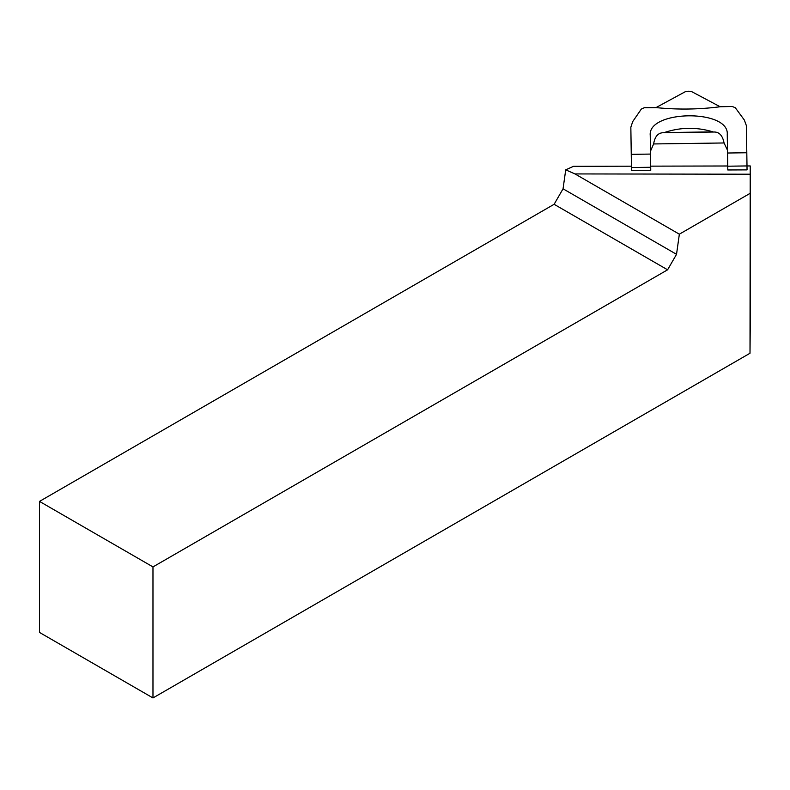 <?xml version="1.0" encoding="UTF-8"?>
<svg xmlns="http://www.w3.org/2000/svg" width="790" height="790" viewBox="0 0 790 790"><rect width="100%" height="100%" fill="white"/><g stroke="black" fill="none" stroke-linecap="round" stroke-linejoin="round"><path stroke-width="1.19" d="M750.441 307.646L750.006 353.249L750.214 165.94L746.994 165.949L747.044 169.889L727.788 169.969L727.718 165.989L650.703 166.147M727.551 153.013L746.807 152.747L746.994 165.94L727.738 166.206L727.254 134.389C729.239 108.902 647.514 110.017 650.239 135.455L650.753 170.294L631.496 170.373L631.427 166.196L573.491 166.315L565.719 169.85L574.992 173.928L679.351 234.186L676.526 254.321L667.59 269.805L554.116 204.294L39.5 501.403L152.974 566.914L667.59 269.805M750.115 174.215L574.992 173.928M750.214 165.94L750.194 200.275L750.5 175.291A32.094 14.467 0 0 0 750.5 175.212A32.094 14.467 0 0 0 750.214 173.267M750.006 353.249L152.974 697.945L39.5 632.435L39.5 501.403M554.116 204.294L563.053 188.81L676.526 254.321M565.719 169.85L563.053 188.81M749.927 193.441L679.351 234.186M152.974 697.945L152.974 566.914M650.713 167.273L631.457 167.549L630.845 127.269M631.496 170.373L631.457 167.549M727.738 166.206L727.788 169.969M727.254 134.389L727.718 165.989M630.845 127.249L632.691 121.621L641.332 109.059L644.314 107.707L656.322 107.628C677.682 109.78 699.002 109.484 720.292 106.739L732.29 106.482L735.322 107.756L744.358 120.07L746.382 125.659L746.807 152.747M713.074 131.891L664.271 132.572C680.447 127.15 696.721 126.923 713.074 131.891L664.271 132.572M727.471 150.179L724.055 142.97L653.626 143.948L650.447 151.255M650.525 154.08L631.269 154.346M653.626 143.948C654.861 136.433 658.169 132.69 663.551 132.72L713.795 132.019C719.186 131.831 722.603 135.485 724.055 142.97M720.144 106.759L692.484 92.055A5.135 2.311 0 0 0 684.614 92.075L656.006 107.598M750.5 175.291L750.441 307.843M750.441 307.745L750.5 175.212"/></g></svg>
